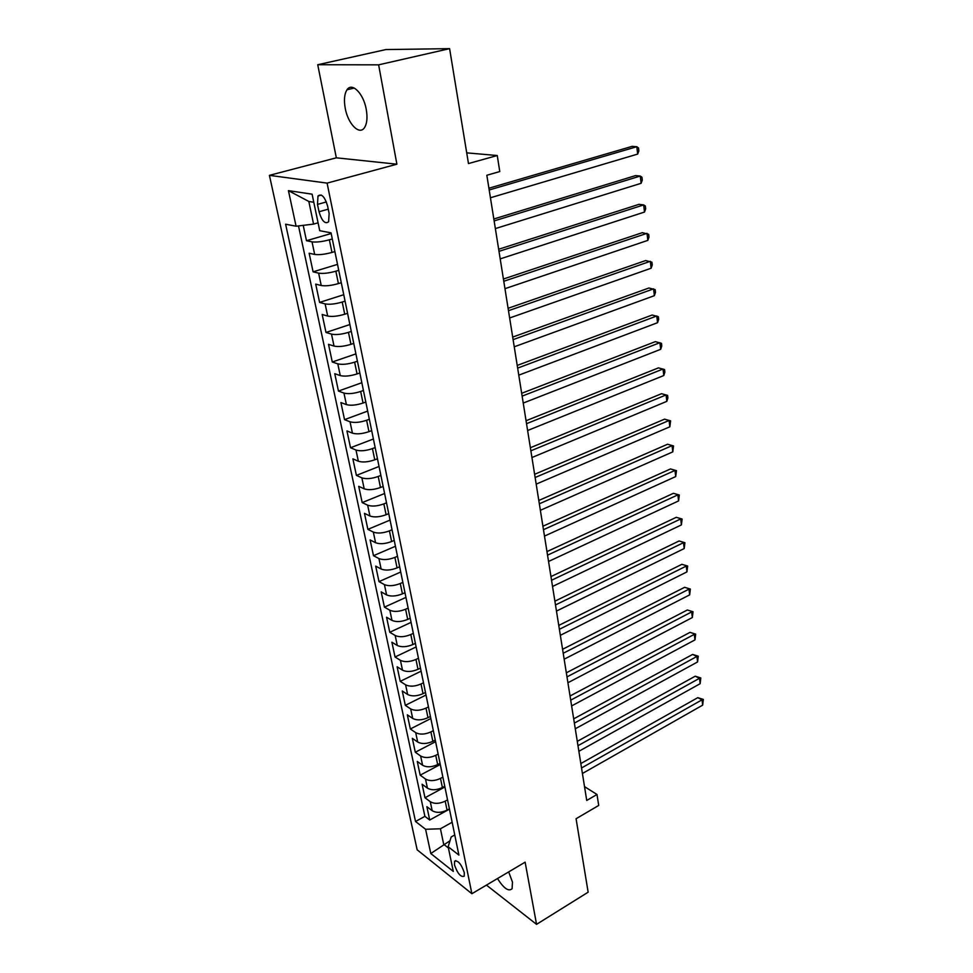 <?xml version="1.0" encoding="UTF-8"?>
<svg xmlns="http://www.w3.org/2000/svg" width="973" height="973" viewBox="0 0 973 973"><rect width="100%" height="100%" fill="white"/><g stroke="black" fill="none" stroke-linecap="round" stroke-linejoin="round"><path stroke-width="1.46" d="M497.495 878.546C503.783 888.458 508.648 891.852 512.09 888.714L512.479 882.122L508.684 871.905M366.249 109.39C363.549 93.517 351.946 81.866 347.008 89.771C344.369 93.931 343.785 100.122 345.245 108.344C348.006 123.96 359.426 135.624 364.474 127.67C367.052 123.632 367.636 117.538 366.249 109.39M464.316 872.659C461.214 863.915 457.967 860.132 454.573 861.3L454.476 864.9C457.553 873.584 460.801 877.354 464.206 876.211L464.316 872.659M269.424 175.347L417.162 849.818L471.893 893.725L327.098 183.119L269.424 175.347L336.33 157.821L396.887 164.194L378.631 64.838L317.733 64.729L336.33 157.821M317.733 64.729L385.904 49.562L449.599 48.65L468.475 163.561L497.264 155.522L466.712 152.858M486.439 885.102L536.549 924.35L588.142 892.192L576.077 818.731L598.711 805.449L596.996 794.491L584.518 786.622M378.631 64.838L449.599 48.65M303.211 225.347L306.483 240.72L331.185 233.508M334.882 251.557L331.975 252.433C324.836 254.367 319.071 255.035 314.668 254.44L309.134 253.235L313.099 271.832L337.522 264.376M341.28 282.693L338.409 283.593C331.343 285.6 325.614 286.232 321.236 285.515L315.714 284.116L319.594 302.408L343.749 294.71M347.568 313.306L344.734 314.23C337.74 316.274 332.061 316.882 327.694 316.055L322.172 314.486L325.991 332.462L349.879 324.544M353.758 343.384L350.949 344.345C344.028 346.437 338.385 347.02 334.031 346.072L328.521 344.333L332.279 362.005L355.911 353.88M359.828 372.963L357.055 373.936C350.207 376.089 344.612 376.636 340.27 375.59L334.761 373.693L338.458 391.061L361.834 382.717M365.812 402.044L363.051 403.041C356.288 405.242 350.73 405.765 346.4 404.61L340.903 402.554L344.539 419.643L367.672 411.093M371.686 430.638L368.962 431.659C362.26 433.897 356.75 434.396 352.433 433.155L346.947 430.93L350.523 447.738L373.401 439.005M377.463 458.757L374.763 459.815C368.135 462.09 362.661 462.564 358.356 461.226L352.883 458.855L356.398 475.396L379.044 466.468M383.143 486.427L380.479 487.497C373.912 489.82 368.487 490.27 364.194 488.835L358.721 486.33L362.187 502.591L384.603 493.493M388.738 513.635L386.099 514.729C379.592 517.101 374.204 517.514 369.935 515.994L364.474 513.355L367.879 529.361L390.064 520.093M394.235 540.416L391.632 541.535C385.186 543.931 379.835 544.333 375.578 542.727L370.129 539.942L373.486 555.692L395.439 546.267M399.648 566.773L397.069 567.904C390.696 570.336 385.381 570.713 381.136 569.023L375.7 566.116L378.996 581.623L400.73 572.027M404.975 592.703L402.421 593.858C396.108 596.327 390.842 596.68 386.597 594.917L381.185 591.876L384.432 607.14L405.948 597.398M410.229 618.232L407.699 619.4C401.448 621.905 396.206 622.234 391.985 620.397L386.573 617.235L389.772 632.268L411.08 622.367M415.386 643.36L412.88 644.54C406.69 647.081 401.484 647.386 397.288 645.476L391.888 642.204L395.038 656.994L416.128 646.96M420.47 668.098L417.989 669.302C411.859 671.869 406.69 672.161 402.506 670.166L397.118 666.785L400.219 681.355L421.102 671.188M425.481 692.46L423.024 693.676C416.943 696.279 411.81 696.546 407.638 694.491L402.263 690.988L405.315 705.34L426.004 695.038M430.407 716.444L427.974 717.685C421.954 720.312 416.858 720.555 412.698 718.439L407.334 714.839L410.338 728.972L430.832 718.536M435.259 740.076L432.851 741.329C426.892 743.98 421.832 744.211 417.685 742.022L412.333 738.325L415.301 752.238L435.588 741.694M440.039 763.343L437.655 764.608C431.744 767.283 426.721 767.502 422.586 765.252L417.259 761.458L420.178 775.165L440.283 764.51M444.758 786.269L442.387 787.546C436.536 790.258 431.538 790.453 427.427 788.142L422.1 784.25L424.982 797.763L444.904 786.987M497.264 155.522L499.769 171.552L486.841 175.262L586.731 800.463L596.996 794.491M317.49 204.415L319.022 211.761C321.856 221.053 325.055 224.386 328.619 221.759L329.129 213.464L327.597 206.033C324.751 196.68 321.552 193.335 318.001 195.987L317.49 204.415L326.381 201.934M454.756 834.956L451.18 836.975L448.152 846.753L458.891 855.072L331.039 232.839L319.716 230.698L312.102 194.174L288.434 190.635L296.072 226.21L285.612 224.216L415.532 821.492L425.59 829.276L440.428 828.777L443.688 844.296L448.395 847.957M448.152 846.753L453.296 871.431L430.796 853.54L425.59 829.276M447.544 799.867L445.196 801.156C439.37 803.868 434.396 804.051 430.285 801.703L424.982 797.763M449.392 808.855L447.057 810.156L445.196 801.156M442.873 777.147L440.501 778.412C434.627 781.112 429.628 781.307 425.493 779.02L420.178 775.165M438.142 754.075L435.746 755.34C429.811 758.003 424.775 758.222 420.628 755.997L415.301 752.238M433.326 730.662L430.905 731.915C424.921 734.554 419.849 734.785 415.69 732.633L410.338 728.972M428.448 706.897L426.004 708.125C419.959 710.74 414.851 710.995 410.679 708.903L405.315 705.34M423.486 682.754L421.017 683.97C414.924 686.561 409.779 686.841 405.595 684.81L400.219 681.355M418.451 658.247L415.958 659.451C409.803 662.005 404.622 662.297 400.426 660.339L395.038 656.994M413.33 633.35L410.813 634.53C404.598 637.06 399.38 637.376 395.172 635.491L389.772 632.268M408.137 608.064L405.595 609.232C399.319 611.725 394.065 612.066 389.845 610.241L384.432 607.14M402.858 582.377L400.292 583.52C393.956 585.977 388.665 586.342 384.42 584.603L378.996 581.623M397.495 556.276L394.904 557.407C388.507 559.828 383.18 560.205 378.923 558.551L373.486 555.692M392.046 529.762L389.431 530.869C382.961 533.253 377.597 533.654 373.328 532.085L367.879 529.361M386.512 502.81L383.861 503.892C377.329 506.24 371.929 506.665 367.648 505.182L362.187 502.591M380.881 475.408L378.205 476.478C371.613 478.777 366.164 479.239 361.871 477.84L356.398 475.396M375.164 447.568L372.452 448.602C365.799 450.876 360.302 451.35 355.996 450.049L350.523 447.738M369.339 419.254L366.614 420.275C359.876 422.489 354.354 423 350.025 421.796L344.539 419.643M363.428 390.465L360.667 391.462C353.868 393.639 348.298 394.174 343.956 393.068L338.458 391.061M357.407 361.19L354.622 362.163C347.75 364.291 342.131 364.851 337.789 363.841L332.279 362.005M351.289 331.416L348.468 332.352C341.523 334.432 335.867 335.028 331.501 334.128L325.991 332.462M345.074 301.119L342.216 302.044C335.199 304.075 329.494 304.695 325.116 303.904L319.594 302.408M338.738 270.299L335.855 271.199C328.752 273.17 323.012 273.827 318.621 273.145L313.099 271.832M332.292 238.944L329.373 239.808C322.197 241.73 316.42 242.411 312.017 241.851L306.483 240.72M298.504 225.918L424.897 816.347L429.713 820.02L449.453 809.135M447.057 810.156C441.243 812.881 436.293 813.051 432.182 810.691L426.879 806.702L429.713 820.02M313.78 202.262L308.83 201.472L313.574 224.106L296.072 226.21M318.074 222.817L313.574 224.106M396.887 164.194L327.098 183.119M536.549 924.35L525.128 862.163L471.893 893.725M450.013 840.733L430.796 853.54M452.141 822.258L440.428 828.777M424.897 816.347L415.532 821.492M308.83 201.472L288.434 190.635M489.188 189.978L636.804 146.716L637.668 154.087L490.441 197.762M488.908 188.227L632.049 146.376L636.804 146.716L638.519 147.981L638.86 150.924L637.668 154.087M494.138 220.92L640.258 176.04L641.11 183.301L495.366 228.582M493.834 218.998L635.527 175.602L640.258 176.04L641.949 177.208L642.289 180.102L641.11 183.301M499.003 251.35L643.664 204.914L644.503 212.053L500.207 258.879M498.663 249.258L638.957 204.354L643.664 204.914L645.33 205.984L645.671 208.83L644.503 212.053M503.783 281.27L647.021 233.325L647.848 240.367L504.963 288.677M503.418 279.02L642.338 232.669L648.663 234.298L648.991 237.108L647.848 240.367M508.478 310.691L650.317 261.299L651.132 268.232L509.645 317.976M508.101 308.295L645.658 260.545L651.934 262.187L652.263 264.948L651.132 268.232M513.099 339.638L653.564 288.847L654.367 295.67L514.243 346.802M512.698 337.084L648.93 287.996L655.17 289.638L655.486 292.362L654.367 295.67M517.648 368.11L656.763 315.982L657.553 322.695L518.779 375.152M517.222 365.422L652.153 315.021L658.344 316.687L658.66 319.363L657.553 322.695M522.124 396.12L659.913 342.691L660.691 349.307L523.231 403.053M521.674 393.299L655.328 341.645L661.47 343.311L661.786 345.95L660.691 349.307M526.527 423.693L663.014 369.01L663.793 375.529L527.621 430.516M526.052 420.725L658.453 367.867L664.559 369.545L664.863 372.148L663.793 375.529M530.869 450.815L666.079 394.929L666.833 401.35L531.939 457.529M530.37 447.726L661.531 393.7L667.6 395.391L667.892 397.945L666.833 401.35M535.126 477.512L669.096 420.47L669.838 426.794L536.184 484.128M534.615 474.301L664.571 419.156L670.592 420.847L669.838 426.794M664.571 419.156L670.592 420.847M539.334 503.795L672.063 445.622L672.793 451.861L540.368 510.302M538.799 500.463L667.563 444.235L673.535 445.938L672.793 451.861M667.563 444.235L673.535 445.938M543.469 529.677L674.982 470.421L675.712 476.563L544.491 536.087M542.91 526.223L670.506 468.95L676.442 470.652L675.712 476.563M670.506 468.95L676.442 470.652M547.531 555.157L677.865 494.856L678.582 500.913L548.541 561.47M546.972 551.594L673.413 493.311L679.3 495.014L678.582 500.913M673.413 493.311L679.3 495.014M551.545 580.249L680.711 518.937L681.404 524.909L552.53 586.464M550.961 576.575L676.271 517.32L682.122 519.035L681.404 524.909M676.271 517.32L682.122 519.035M555.486 604.951L683.508 542.679L684.201 548.565L556.471 611.068M554.89 601.18L679.093 540.976L684.907 542.703L684.201 548.565M679.093 540.976L684.907 542.703M559.378 629.288L686.269 566.079L686.95 571.881L560.339 635.32M558.757 625.42L681.878 564.316L687.656 566.043L686.95 571.881M681.878 564.316L687.656 566.043M563.209 653.272L688.993 589.151L689.662 594.868L564.158 659.207M562.576 649.295L684.615 587.315L690.356 589.054L689.662 594.868M684.615 587.315L690.356 589.054M566.979 676.892L691.669 611.908L692.338 617.539L567.916 682.742M566.335 672.817L687.327 609.998L693.019 611.737L692.338 617.539M687.327 609.998L693.019 611.737M570.701 700.159L694.321 634.335L694.977 639.893L571.625 705.924M570.032 695.999L689.991 632.377L695.659 634.116L694.977 639.893M689.991 632.377L695.659 634.116M574.362 723.097L696.923 656.459L697.58 661.944L575.274 728.777M573.693 718.852L692.618 654.44L696.923 656.459L698.249 656.179L697.58 661.944M692.618 654.44L698.249 656.179M577.974 745.695L699.502 678.29L700.146 683.691L578.874 751.29M577.281 741.365L695.221 676.199L699.502 678.29L700.803 677.95L700.146 683.691M695.221 676.199L700.803 677.95M581.538 767.977L702.044 699.806L702.676 705.145L582.413 773.486M580.832 763.562L697.775 697.665L702.044 699.806L703.333 699.417L702.676 705.145M697.775 697.665L703.333 699.417M442.387 787.546L440.501 778.412M437.655 764.608L435.746 755.34M432.851 741.329L430.905 731.915M427.974 717.685L426.004 708.125M423.024 693.676L421.017 683.97M417.989 669.302L415.958 659.451M412.88 644.54L410.813 634.53M407.699 619.4L405.595 609.232M402.421 593.858L400.292 583.52M397.069 567.904L394.904 557.407M391.632 541.535L389.431 530.869M386.099 514.729L383.861 503.892M380.479 487.497L378.205 476.478M374.763 459.815L372.452 448.602M368.962 431.659L366.614 420.275M363.051 403.041L360.667 391.462M357.055 373.936L354.622 362.163M350.949 344.345L348.468 332.352M344.734 314.23L342.216 302.044M338.409 283.593L335.855 271.199M331.975 252.433L329.373 239.808M314.668 254.44L312.017 241.851M432.182 810.691L430.285 801.703M427.427 788.142L425.493 779.02M422.586 765.252L420.628 755.997M417.685 742.022L415.69 732.633M412.698 718.439L410.679 708.903M407.638 694.491L405.595 684.81M402.506 670.166L400.426 660.339M397.288 645.476L395.172 635.491M391.985 620.397L389.845 610.241M386.597 594.917L384.42 584.603M381.136 569.023L378.923 558.551M375.578 542.727L373.328 532.085M369.935 515.994L367.648 505.182M364.194 488.835L361.871 477.84M358.356 461.226L355.996 450.049M352.433 433.155L350.025 421.796M346.4 404.61L343.956 393.068M340.27 375.59L337.789 363.841M334.031 346.072L331.501 334.128M327.694 316.055L325.116 303.904M321.236 285.515L318.621 273.145M328.242 209.171L319.022 211.761M354.269 88.057L347.008 89.771M455.838 860.582L454.573 861.3M321.321 195.074L318.001 195.987"/></g></svg>
